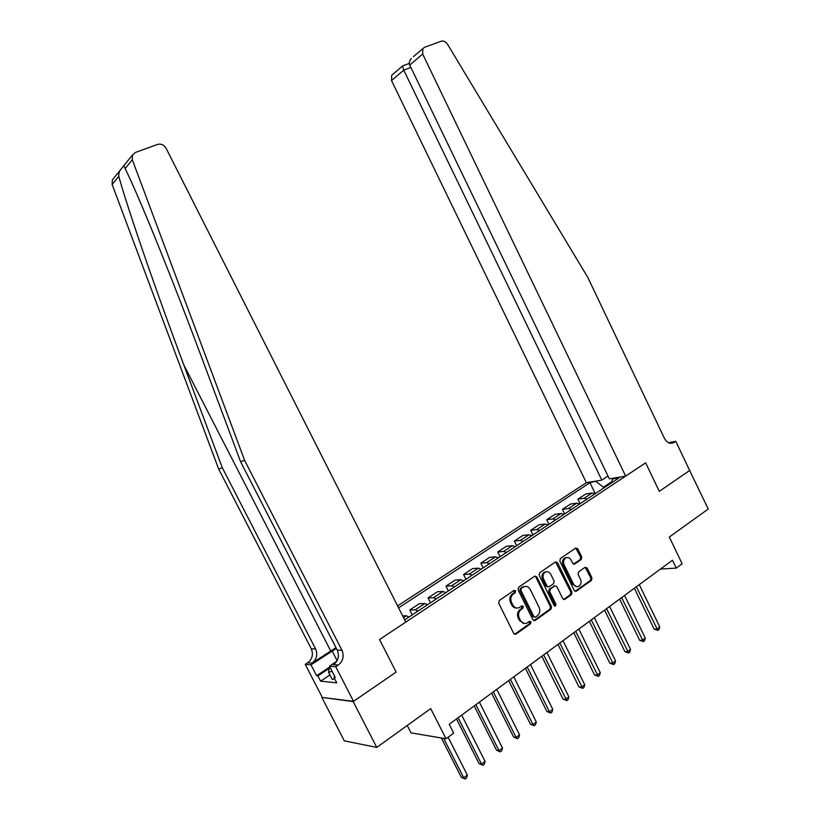 <?xml version="1.0" encoding="UTF-8"?>
<svg xmlns="http://www.w3.org/2000/svg" width="820" height="820" viewBox="0 0 820 820"><rect width="100%" height="100%" fill="white"/><g stroke="black" fill="none" stroke-linecap="round" stroke-linejoin="round"><path stroke-width="1.23" d="M515.595 590.882L514.048 590.369L499.257 600.527L498.693 603.182L513.74 633.45L515.831 634.219L530.571 623.743L530.95 621.898L529.495 621.355L527.168 622.985C524.452 624.215 522.227 623.395 520.495 620.514L519.255 618.003C517.912 614.569 518.506 611.761 521.007 609.567L522.904 608.245L523.283 606.41L521.807 605.877L519.583 607.415C516.815 608.707 514.55 607.886 512.787 604.955L511.536 602.444C510.194 599 510.788 596.191 513.31 594.018L515.206 592.716L515.595 590.882M516.856 608.03C514.673 608.214 512.961 607.2 511.741 604.976L510.501 602.464C509.158 599.03 509.743 596.232 512.274 594.059L514.171 592.757L514.048 590.369M514.591 634.301L529.515 623.733L529.453 621.386M524.431 623.548L519.449 620.514L518.209 618.014C516.866 614.58 517.451 611.771 519.962 609.588L521.848 608.266L521.756 605.898M581.247 559.486L581.739 556.985L577.751 548.805L575.722 548.037L560.347 558.584L559.845 561.126L574.226 590.472L576.214 591.251L591.456 580.406L591.938 577.885L587.14 568.045L585.152 567.276L578.602 571.878L578.1 574.4L580.499 579.309C581.616 582.261 581.083 584.578 578.91 586.259C576.757 587.233 574.984 586.546 573.59 584.188L564.129 564.877C563.032 561.997 563.524 559.701 565.626 558.02C567.829 556.964 569.654 557.641 571.089 560.07L572.668 563.278L574.687 564.047L581.247 559.486L580.16 559.568L580.652 557.067L575.742 548.026M353.194 701.572L396.121 672.092L379.547 639.518L405.787 622.093L166.071 148.225C163.959 144.812 161.12 143.541 157.563 144.412L135.321 152.51L132.512 154.918L132.307 159.756L244.626 460.389L341.96 650.27C344.318 656.164 343.108 661.084 338.322 665.03L335.749 666.732L353.533 701.346L321.87 697.41L353.194 701.572L376.749 747.409L430.715 708.603L446.039 738.789L453.696 733.121L449.227 724.285L672.472 560.245L676.254 568.116L682.127 563.77L669.304 537.028L708.255 509.015L689.589 470.372M668.495 442.728L675.772 441.303L689.64 470.485L659.29 491.334L689.866 470.331M353.533 701.346L396.121 672.092L379.547 639.518L645.647 462.839L659.29 491.334L645.647 462.839L625.67 476.112L422.679 54.028L409.733 65.057L609.352 478.849L625.67 476.112M536.854 576.931L534.742 576.163L518.63 587.233L518.076 589.846L532.918 619.828L534.978 620.596L550.968 609.219L551.491 606.626L536.854 576.931L534.855 576.101M539.734 572.739L555.478 561.936L557.549 562.704L571.95 592.091L571.448 594.643L564.744 599.41L562.735 598.641L556.862 586.679L554.812 585.91L550.292 589.078L549.769 591.661L555.919 604.145L555.478 606.011L554.053 605.467L539.211 575.312L539.734 572.739M376.749 747.409L344.308 740.86L321.87 697.41M607.999 476.051L601.808 480.11L586.372 482.703L397.587 605.888M398.582 607.856L589.949 482.713L597.472 480.838M613.821 478.101L612.53 478.941L619.131 477.845L404.67 619.889M407.253 725.474L411.025 732.875L446.039 738.789M660.489 569.039L676.254 568.116M612.079 481.463L603.397 487.213L603.776 488.013M523.006 587.058L523.775 586.525M412.255 614.877L409.774 609.967L415.207 609.865L417.954 611.095M427.568 604.729L424.801 603.53L419.327 603.674L409.774 609.967M430.5 602.792L428.05 597.923L433.575 597.729L436.353 598.907M445.783 592.665L442.995 591.507L437.419 591.753L428.05 597.923M448.396 590.933L445.977 586.115L451.594 585.818L454.403 586.956M463.648 580.826L460.83 579.72L455.172 580.058L445.977 586.115M465.955 579.309L463.566 574.523L469.276 574.143L472.105 575.23M481.176 569.223L478.327 568.157L472.576 568.588L463.566 574.523M483.175 567.891L480.817 563.155L486.608 562.684L489.468 563.729M498.365 557.836L495.495 556.811L489.663 557.333L480.817 563.155M500.077 556.698L497.75 552.003L503.623 551.44L506.504 552.444M515.237 546.663L512.346 545.679L506.432 546.274L497.75 552.003M516.672 545.71L514.376 541.046L520.321 540.411L523.221 541.374M531.79 535.696L528.88 534.753L522.893 535.429L514.376 541.046M532.959 534.917L530.694 530.294L536.71 529.587L539.632 530.499M548.047 524.923L545.115 524.031L539.058 524.779L530.694 530.294M548.959 524.318L546.714 519.736L552.793 518.947L555.734 519.829M563.996 514.355L561.044 513.494L554.935 514.324L546.714 519.736M564.662 513.914L562.448 509.374L568.598 508.513L571.55 509.353M579.668 503.982L576.696 503.162L570.515 504.054L562.448 509.374M580.088 503.695L577.895 499.185L584.106 498.263L587.089 499.062M595.053 493.794L592.071 493.004L585.828 493.968L577.895 499.185M595.248 493.66L589.949 482.713M402.61 615.82L406.259 615.779L408.985 617.04M612.53 478.941L611.864 482.652M603.397 487.213L596.201 481.678M533.769 620.668L549.892 609.239L550.415 606.646L535.798 576.993M521.294 588.524L520.915 590.359L533.912 616.65L535.357 617.183L537.407 615.738C539.867 613.555 540.431 610.767 539.109 607.374L530.263 589.477C528.49 586.515 526.225 585.705 523.467 587.038L520.249 588.576L519.87 590.4L520.915 590.359M534.414 617.193L532.856 616.65L519.87 590.4M525.046 586.433L523.273 587.161M520.249 588.576L522.227 587.212M563.586 599.481L570.361 594.684L570.864 592.132L555.54 561.895M554.894 585.87L549.216 589.119L548.693 591.702L554.843 604.176L555.919 604.145M554.484 605.97L554.843 604.176M550.753 574.246C549.287 571.806 547.432 571.12 545.177 572.206C543.024 573.928 542.502 576.255 543.619 579.176L547.012 586.054L549.154 586.771L553.602 583.666L554.115 581.103L550.753 574.246M546.284 571.745L544.111 572.278C541.958 573.99 541.446 576.316 542.563 579.238L543.619 579.176M547.914 586.925L545.946 586.105L542.563 579.238M573.559 564.15L580.16 559.568M566.63 557.59L564.549 558.102C562.448 559.793 561.956 562.069 563.053 564.959L564.129 564.877M576.798 586.7L572.503 584.24L563.053 564.959M575.066 591.312L590.359 580.457L590.841 577.946L585.172 567.266M441.355 738L461.311 777.288L463.72 777.821L467.308 775.054L448.13 737.241M443.702 738.4L463.72 777.821L465.176 779L461.311 777.288M467.308 775.054L466.611 777.893L465.176 779M335.995 647.667L312.02 663.114L307.695 662.796L305.255 664.384L322.188 697.184M244.626 460.389L240.598 461.721L200.654 354.824C174.66 285.063 143.982 208.741 128.617 175.849L125.173 168.52C124.261 166.193 123.687 165.414 123.441 166.173L120.888 169.34C119.382 170.765 118.685 173.112 118.777 176.382C128.34 210.668 156.63 292.566 183.823 364.941L222.312 467.769L315.618 648.999C317.873 654.626 316.684 659.331 312.051 663.093L312.02 663.114M222.312 467.769L218.643 468.989L311.282 648.794C313.517 654.38 312.338 659.034 307.736 662.775L307.695 662.796M338.322 665.03L333.586 664.682C338.342 660.766 339.552 655.887 337.204 650.034L240.598 461.721M118.777 176.382L112.145 184.52L218.643 468.989M335.749 666.732L329.507 666.25L335.298 677.505L333.924 677.381L334.898 676.726M329.937 674.962L320.63 681.164L336.743 682.845L333.924 677.381M320.63 681.164L317.883 675.844L316.592 675.721L310.975 664.825L305.255 664.384M336.364 648.394L310.975 664.825M329.507 666.25L336.6 661.566M112.145 184.52L112.361 179.918L113.488 178.524M316.592 675.721L329.435 667.224M329.261 668.32L317.883 675.844M413.352 56.682L424.473 47.304L441.191 41.225C443.61 40.61 445.701 41.605 447.484 44.188L587.817 277.437L664.487 438.464C667.111 442.984 670.288 444.317 674.03 442.452L675.772 441.303M601.808 480.11L403.758 70.151L391.519 80.565L391.704 75.296L392.862 74.302M586.372 482.703L391.519 80.565M422.843 48.523L422.679 54.028M403.02 65.754L402.538 65.989L403.758 70.151L410.902 67.486M411.322 58.425C409.364 60.895 408.832 63.099 409.733 65.057M456.494 718.945L479.095 763.625L481.535 764.107L485.061 761.401L461.691 715.122M458.103 717.756L481.535 764.107L482.949 765.296L479.095 763.625M485.061 761.401L484.353 764.209L482.949 765.296M474.216 705.918L496.53 750.228L499.011 750.659L502.465 747.994L479.392 702.115M475.877 704.698L499.011 750.659L500.374 751.858L496.53 750.228M502.465 747.994L501.758 750.792L500.374 751.858M491.6 693.146L513.638 737.077L516.149 737.467L519.542 734.853L496.756 689.364M493.302 691.895L516.149 737.467L517.471 738.676L513.638 737.077M519.542 734.853L518.824 737.631L517.471 738.676M508.656 680.61L530.427 724.183L532.969 724.511L536.29 721.959L513.791 676.838M510.409 679.329L532.969 724.511L534.25 725.741L530.427 724.183M536.29 721.959L535.573 724.716L534.25 725.741M334.652 678.786L332.284 679.514L328.584 672.328L329.579 666.393M332.079 671.242L328.584 672.328M329.609 666.188L336.897 661.094M525.394 668.31L546.899 711.524L549.472 711.811L552.741 709.3L530.499 664.559M527.188 666.998L549.472 711.811L550.712 713.051L546.899 711.524M552.741 709.3L552.014 712.037L550.712 713.051M541.825 656.236L563.063 699.091L565.667 699.347L568.875 696.877L546.909 652.505M543.65 654.903L566.866 700.587L563.063 699.091M568.875 696.877L568.147 699.603L566.866 700.587M557.959 644.387L578.941 686.893L581.575 687.098L584.711 684.679L563.012 640.676M559.814 643.024L582.733 688.359L578.941 686.893M584.711 684.679L583.994 687.385L582.733 688.359M573.785 632.753L594.531 674.921L597.185 675.085L600.271 672.707L578.828 629.053M575.681 631.359L598.303 676.346L594.531 674.921M600.271 672.707L599.543 675.393L598.303 676.346M575.168 591.353L576.214 591.251M589.334 621.334L609.834 663.154L612.509 663.288L615.543 660.951L594.346 617.644M591.261 619.91L613.606 664.559L609.834 663.154M615.543 660.951L614.816 663.626L613.606 664.559M604.606 610.111L624.871 651.603L627.566 651.695L630.549 649.399L609.598 606.441M606.564 608.665L628.622 652.976L624.871 651.603M630.549 649.399L629.811 652.054L628.622 652.976M619.602 599.092L639.631 640.256L642.357 640.307L645.278 638.062L624.573 595.443M621.601 597.626L643.382 641.599L639.631 640.256M645.278 638.062L644.551 640.697L643.382 641.599M634.342 588.258L654.145 629.104L656.881 629.124L659.762 626.91L639.282 584.629M636.361 586.771L657.876 630.416L654.145 629.104M659.762 626.91L659.024 629.534L657.876 630.416M406.259 615.779L403.512 617.593M424.801 603.53L415.207 609.865M442.995 591.507L433.575 597.729M460.83 579.72L451.594 585.818M478.327 568.157L469.276 574.143M495.495 556.811L486.608 562.684M512.346 545.679L503.623 551.44M528.88 534.753L520.321 540.411M545.115 524.031L536.71 529.587M561.044 513.494L552.793 518.947M576.696 503.162L568.598 508.513M592.071 493.004L584.106 498.263M512.274 594.059L513.31 594.018M510.501 602.464L511.536 602.444M511.741 604.976L512.787 604.955M521.848 608.266L522.904 608.245M519.962 609.588L521.007 609.567M518.209 618.014L519.255 618.003M519.449 620.514L520.495 620.514M529.515 623.733L530.571 623.743M514.909 634.126L515.954 634.137M514.171 592.757L515.206 592.716M550.415 606.646L551.491 606.626M549.892 609.239L550.968 609.219M534.035 620.525L535.091 620.514M532.856 616.65L533.912 616.65M556.472 562.786L557.549 562.704M570.864 592.132L571.95 592.091M570.361 594.684L571.448 594.643M563.77 599.369L564.847 599.338M553.654 586.013L554.73 585.972M549.216 589.119L550.292 589.078M548.693 591.702L549.769 591.661M545.946 586.105L547.012 586.054M573.662 564.078L574.748 564.006M572.503 584.24L573.59 584.188M586.044 568.116L587.14 568.045M590.841 577.946L591.938 577.885M590.359 580.457L591.456 580.406M575.23 591.22L576.316 591.179M576.665 548.908L577.751 548.805M580.652 557.067L581.739 556.985M183.823 364.941L330.696 650.916M315.618 648.999L311.282 648.794M337.204 650.034L341.96 650.27M132.307 159.756L125.173 168.52M333.545 664.702L338.281 665.051M337.122 660.674L332.151 650.988M670.001 443.241L674.03 442.452M514.786 634.208L515.831 634.219M533.912 620.596L534.978 620.596M522.422 587.089L523.467 587.038M563.658 599.441L564.744 599.41M553.736 585.962L554.812 585.91M554.586 606.031L555.478 606.011M544.111 572.278L545.177 572.206M573.6 564.129L574.687 564.047M564.549 558.102L565.626 558.02M312.051 663.093L307.736 662.775M132.512 154.918L123.441 166.173M120.888 169.34L112.361 179.918M391.704 75.296L402.538 65.989M409.313 63.427L402.558 65.918"/></g></svg>
